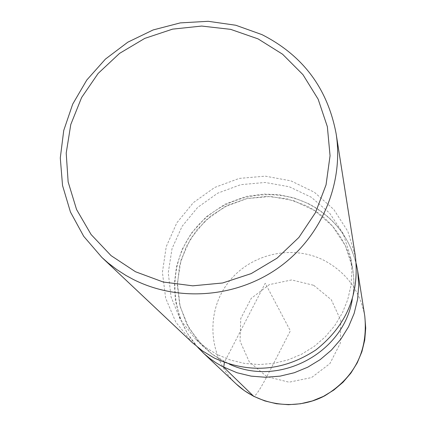 <?xml version="1.0" encoding="UTF-8"?>
<svg xmlns="http://www.w3.org/2000/svg" width="426" height="426" viewBox="0 0 426 426"><rect width="100%" height="100%" fill="white"/><g stroke="black" fill="none" stroke-linecap="round" stroke-linejoin="round"><path stroke-width="0.32" stroke-dasharray="2.13 1.6" d="M192.163 342.477L175.816 322.141L165.661 298.184L162.407 272.395L166.236 246.659L176.822 222.835L193.377 202.616L214.693 187.451L239.242 178.409L265.276 176.151L290.921 180.858L314.324 192.222L333.782 209.464L347.829 231.361L355.39 256.335M224.38 362.473L224.571 361.892L218.069 358.213L211.919 354.001L203.442 346.748L188.99 328.19L180.107 306.475L177.402 283.189L181.018 260.004L190.667 238.565L205.641 220.386L224.864 206.727L246.989 198.564L270.446 196.461L293.594 200.593L314.771 210.689L332.472 226.068L345.385 245.653L352.547 268.055C354.347 278.498 354.256 288.961 352.265 299.441C359.965 261.83 339.708 221.685 305.501 205.401L286.725 198.692L266.894 196.375L247.011 198.559L228.096 205.108L211.099 215.694L196.892 229.784L186.199 246.665L179.58 265.478L177.381 285.276L179.751 305.037L186.583 323.739L197.557 340.406L212.111 354.144L229.507 364.219L224.571 361.892L265.244 283.242L290.356 330.832L266.83 376.621C259.993 389.593 255.611 396.153 253.683 396.302M217.303 354.581L205.699 347.52L195.316 338.83L180.283 319.521L171.06 296.938L168.259 272.715L172.045 248.598L182.104 226.302L197.696 207.387L217.713 193.175L240.738 184.671L265.153 182.472L289.238 186.748L311.284 197.233L329.703 213.213L343.143 233.576L350.598 256.878L351.929 271.213L350.96 285.628L347.707 299.75L342.238 313.222L334.687 325.709L325.251 336.875L314.154 346.45L301.693 354.171L288.173 359.853L273.945 363.341L259.375 364.56L244.833 363.474L230.69 360.114L217.303 354.581M364.789 316.172C360.071 290.836 346.359 272.171 323.659 260.18C290.756 243.709 247.879 254.62 226.664 284.728C205.188 314.649 209.214 358.713 236.249 384.002M202.781 352.478C170.352 322.136 165.735 269.317 191.631 233.448C217.217 197.36 268.7 184.165 308.227 203.766C335.507 218.037 351.982 240.365 357.654 270.75M313.749 285.319L331.29 299.728L340.789 320.373L340.31 343.186L329.889 363.618L311.576 377.558L289.046 382.197L266.83 376.621L249.359 361.988L240.072 341.258L240.754 318.563L251.212 298.36L269.36 284.589L291.656 279.935L313.749 285.319M203.442 346.748L195.316 338.83M352.552 268.06L350.598 256.883M197.733 347.328L187.328 333.34L179.809 317.647L175.437 300.82L174.346 283.476L176.572 266.234L182.008 249.716L191.162 233.485L206.29 216.775L224.992 204.182L246.169 196.434L263.982 194.054L279.131 194.746L293.956 197.904L308.051 203.452C332.994 216.36 349.059 236.435 356.253 263.673"/><path stroke-width="0.64" d="M336.135 133.78C343.942 183.452 321.422 236.851 279.152 267.299C236.851 297.694 178.515 302.38 133.205 279.408L125.947 275.452L116.697 269.509L107.991 262.847L101.851 257.41L83.714 236.323L70.444 212.015L62.542 185.523L60.29 157.955L63.74 130.452L72.708 104.114L86.803 80.013L105.43 59.092L127.832 42.179L153.115 29.953L180.267 22.892L208.207 21.3L235.812 25.251L261.963 34.623C302.902 55.423 327.626 88.475 336.135 133.78L355.39 256.335C359.656 294.446 346.503 325.64 315.938 349.906C283.237 371.286 249.327 373.985 214.209 358L202.622 351.013L192.163 342.477M135.527 271.761L163.217 282.012L192.749 285.83L222.596 282.986L251.207 273.598L277.086 258.151L298.887 237.452L315.485 212.59L326.044 184.873L330.054 155.74L327.36 126.698L318.153 99.21L302.95 74.651L282.566 54.214L258.05 38.878L230.636 29.351L201.679 26.061L172.583 29.133L144.755 38.399L119.536 53.399L98.145 73.421L81.622 97.506L70.785 124.504L66.206 153.104L68.144 181.923L76.568 209.533L91.105 234.534L111.085 255.648L135.527 271.761M352.265 299.441C343.596 353.245 278.812 387.431 229.507 364.219C278.812 387.431 343.596 353.245 352.265 299.441M253.683 396.302L264.77 400.914L276.469 403.742L288.482 404.7L300.527 403.768L312.285 400.962L323.472 396.356L333.808 390.062L343.031 382.239L350.907 373.08L357.249 362.819L361.892 351.716L364.736 340.044L365.71 328.1L364.789 316.172C368.149 350.992 354.773 377.553 324.671 395.85C296.24 410.898 259.429 405.903 236.249 384.002L244.524 390.764L253.683 396.302L223.719 367.228L224.38 362.473M364.789 316.172L357.654 270.75L358.751 285.058L357.574 299.409L354.139 313.435L348.527 326.785L340.875 339.133L331.364 350.161L320.24 359.587L307.774 367.18L294.281 372.739L280.106 376.131L265.595 377.271L251.122 376.137L237.048 372.755L222.084 366.371L215.753 362.638L209.757 358.41L204.123 353.718L197.733 347.328M192.169 342.477L101.851 257.41M236.249 384.002L202.781 352.478M356.253 263.673L357.654 270.75"/></g></svg>
